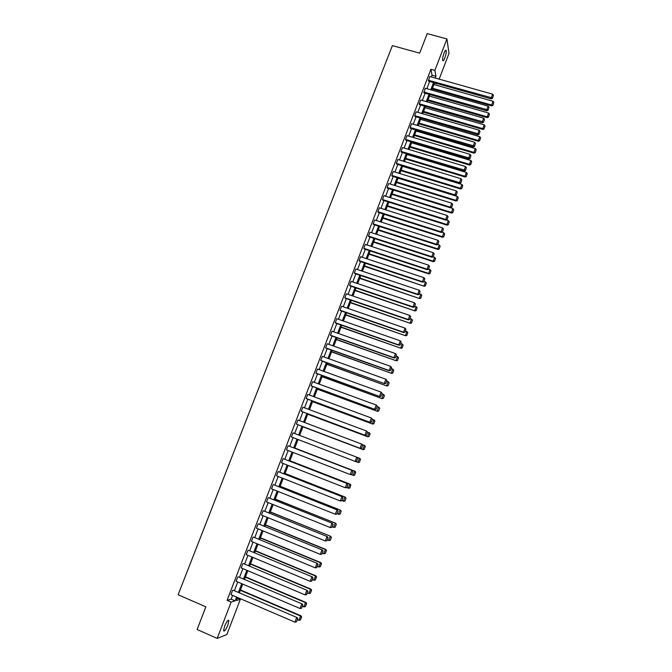 <?xml version="1.0" encoding="UTF-8"?>
<svg xmlns="http://www.w3.org/2000/svg" width="672" height="672" viewBox="0 0 672 672"><rect width="100%" height="100%" fill="white"/><g stroke="black" fill="none" stroke-linecap="round" stroke-linejoin="round"><path stroke-width="1.01" d="M224.566 626.304C226.632 621.541 228.06 619.643 228.85 620.6L227.858 625.086C225.809 629.84 224.381 631.739 223.574 630.79L224.566 626.304M444.066 53.046C445.091 50.526 445.805 49.678 446.208 50.518C446.452 52.164 445.99 54.642 444.822 57.943C443.797 60.463 443.083 61.312 442.68 60.48C442.436 58.842 442.898 56.364 444.066 53.046M237.367 598.088L240.316 599.357L226.876 634.528L217.19 638.4L197.114 629.513L205.867 606.85L178.122 594.762L392.381 45.62L419.672 53.155L427.224 33.6L446.93 38.942L449.014 53.348L439.16 79.128M434.44 83.093L437.338 83.908M238.325 576.87L302.173 603.952L238.325 576.87M301.518 608.252L302.854 605.119L301.518 608.252L300.056 608.513L236.065 581.28L237.712 576.996M248.506 550.326L312.304 576.887L248.506 550.326M311.682 581.112L312.992 578.021L311.682 581.112L310.22 581.356L246.28 554.652L247.909 550.402M258.619 523.967L322.367 550.007L258.619 523.967M321.77 554.148L323.072 551.107L321.77 554.148L320.326 554.383L256.427 528.2L258.048 523.975M268.666 497.776L332.363 523.295L268.666 497.776M331.951 527.36L333.077 524.37L331.951 527.36L330.355 527.587L266.507 501.917L268.12 497.725M278.645 471.752L342.3 496.768L278.645 471.752M341.897 500.783L343.014 497.809L341.897 500.783L340.318 500.968L276.528 475.818L278.124 471.652M288.557 445.897L352.162 470.417L288.557 445.897M351.784 474.382L352.884 471.425L351.784 474.382L350.213 474.533L286.474 449.879L288.061 445.738M296.36 424.116L360.394 448.426L296.36 424.116L297.931 420L361.62 444.074L362.695 445.217L361.595 448.148L362.695 445.217M306.18 398.513L370.146 422.386L306.634 398.773L306.18 398.513L307.742 394.43L371.381 418.009L372.439 419.185L371.347 422.1L372.439 419.185M315.932 373.078L379.823 396.522L316.369 373.397L315.932 373.078L317.495 369.02L381.074 392.12L382.116 393.322L381.032 396.211L382.116 393.322M389.441 370.826L326.038 348.18L325.626 347.81L327.172 343.778L390.701 366.391L389.164 370.507L390.65 370.499L391.616 367.492L390.65 370.499M399 345.299L335.647 323.123L335.261 322.703L336.798 318.696L400.268 340.838L398.74 344.921L400.218 344.946L401.184 341.939L400.218 344.946M408.492 319.939L345.198 298.234L344.828 297.763L346.357 293.773L409.777 315.454L408.257 319.511L409.71 319.57L410.684 316.554L409.71 319.57M417.925 294.748L354.682 273.496L354.337 272.975L355.858 269.018L419.219 290.228L417.707 294.26L417.925 294.748L419.152 294.353L420.118 291.337L419.152 294.353M427.291 269.707L364.106 248.917L363.787 248.346L365.291 244.415L428.602 265.163L427.098 269.17L427.291 269.707L428.526 269.296L429.492 266.28L428.526 269.296M436.607 244.835L373.481 224.498L373.17 223.868L374.674 219.962L437.926 240.265L436.43 244.247L436.607 244.835L437.842 244.406L438.816 241.382L437.842 244.406M445.855 220.122L382.788 200.231L382.502 199.55L383.989 195.67L447.182 215.527L445.704 219.484L445.855 220.122L447.09 219.668L448.073 216.644L447.09 219.668M455.053 195.569L392.036 176.114L391.768 175.392L393.254 171.528L456.389 190.949L454.919 194.872L455.053 195.569L456.288 195.098L457.262 192.074L456.288 195.098M464.184 171.167L401.226 152.149L400.982 151.376L402.452 147.546L465.536 166.522L464.075 170.428L464.184 171.167L465.427 170.68L466.402 167.647L465.427 170.68M473.256 146.924L410.357 128.335L410.138 127.512L411.6 123.707L474.617 142.254L473.164 146.135L473.256 146.924L474.508 146.42L475.482 143.388L474.508 146.42M482.278 122.833L419.437 104.672L419.236 103.799L420.689 100.019L483.647 118.138L482.202 121.993L482.278 122.833L483.529 122.312L484.512 119.272L483.529 122.312M491.24 98.893L428.459 81.152L429.719 76.474L492.618 94.172L491.182 98.003L491.24 98.893L492.492 98.356L493.475 95.315L492.492 98.356M431.365 76.936L432.037 75.188L430.912 69.283L227.102 600.306L231.16 599.155L232.613 595.375M234.402 590.713L237.745 581.994M239.509 577.374L242.861 568.646M244.608 564.077L247.96 555.349M249.69 550.822L253.033 542.094M254.755 537.617L258.098 528.881M259.804 524.446L263.147 515.718M264.835 511.325L268.178 502.589M269.85 498.246L273.193 489.51M274.848 485.209L278.191 476.473M279.829 472.214L283.172 463.478M284.794 459.262L288.145 450.526M289.741 446.351L293.093 437.615M294.672 433.482L298.015 424.771M299.603 420.63L302.921 411.97M304.517 407.82L307.81 399.218M309.414 395.044L312.69 386.501M314.294 382.318L317.545 373.825M319.158 369.625L322.392 361.192M324.005 356.975L327.214 348.6M328.843 344.366L332.027 336.05M333.656 331.8L336.823 323.543M338.461 319.276L341.603 311.069M343.249 306.793L346.374 298.637M348.02 294.344L351.12 286.247M352.775 281.938L355.858 273.89M357.512 269.573L360.578 261.576M362.242 257.242L365.282 249.304M366.954 244.952L369.978 237.073M371.65 232.705L374.648 224.876M376.328 220.5L379.31 212.722M380.999 208.328L383.956 200.6M385.644 196.19L388.592 188.521M390.281 184.094L393.204 176.476M394.909 172.04L397.807 164.472M399.512 160.02L402.394 152.502M404.107 148.042L406.972 140.574M408.685 136.097L411.533 128.68M413.246 124.194L416.077 116.827M417.799 112.325L420.605 105.008M422.335 100.489L425.124 93.223M426.854 88.696L429.626 81.48M486.763 110.846L423.956 92.896L425.208 88.225L488.141 106.134L486.704 109.981L486.763 110.846L488.015 110.309L488.998 107.276L488.015 110.309M477.775 134.862L414.901 116.483L414.691 115.643L416.153 111.846L479.144 130.175L477.691 134.039L477.775 134.862L479.027 134.341L480.001 131.309L479.027 134.341M468.728 159.029L405.804 140.221L405.569 139.432L407.03 135.601L470.081 154.367L468.628 158.256L468.728 159.029L469.972 158.533L470.954 155.501L469.972 158.533M459.623 183.347L396.64 164.111L396.388 163.363L397.858 159.516L460.967 178.71L459.505 182.633L459.623 183.347L460.866 182.868L461.84 179.844L460.866 182.868M450.458 207.824L387.416 188.152L387.148 187.454L388.626 183.582L451.794 203.213L450.316 207.161L450.458 207.824L451.702 207.362L452.676 204.338L451.702 207.362M441.244 232.462L378.134 212.344L377.849 211.697L379.336 207.799L442.562 227.875L441.076 231.84L441.244 232.462L442.47 232.016L443.444 228.992L442.47 232.016M431.962 257.25L368.802 236.687L368.483 236.09L369.986 232.168L433.272 252.697L431.777 256.687L431.962 257.25L433.188 256.83L434.162 253.814L433.188 256.83M422.621 282.206L359.402 261.19L359.066 260.635L360.578 256.696L423.914 277.679L422.411 281.694L422.621 282.206L423.839 281.803L424.813 278.788L423.839 281.803M413.213 307.322L349.944 285.844L349.591 285.348L351.112 281.375L414.506 302.82L412.994 306.86L413.213 307.322L414.439 306.936L415.405 303.929L414.439 306.936M403.754 332.598L340.427 310.657L340.049 310.212L341.586 306.214L405.031 328.121L403.502 332.195L404.972 332.237L405.938 329.23L404.972 332.237M394.229 358.042L330.851 335.63L330.448 335.236L331.993 331.22L395.497 353.598L393.96 357.697L395.438 357.706L396.413 354.69L395.438 357.706M320.788 360.427L384.644 383.653L321.208 360.772L320.788 360.427L322.342 356.378L385.896 379.235L386.929 380.453L385.854 383.334L386.929 380.453M311.06 385.778L374.993 409.433L311.506 386.064L311.06 385.778L312.623 381.704L376.236 405.04L377.286 406.232L376.194 409.13L377.286 406.232M301.274 411.298L365.274 435.38L301.745 411.524L301.274 411.298L302.845 407.19L366.509 431.021L367.576 432.18L366.475 435.103L367.576 432.18M356.698 461.244L355.144 461.378L291.421 436.976L293.009 432.852L357.067 457.304L357.798 458.304L356.555 461.194L357.798 458.304M283.609 458.8L347.239 483.571L283.609 458.8M346.853 487.561L347.953 484.596L346.853 487.561L345.274 487.729L281.509 462.823L283.097 458.674M273.664 484.739L337.344 510.014L273.664 484.739M336.932 514.046L338.05 511.073L336.932 514.046L335.345 514.256L271.522 488.846L273.126 484.663M263.651 510.846L327.373 536.626L263.651 510.846M326.953 540.716L328.079 537.718L326.953 540.716L325.349 540.96L261.475 515.038L263.088 510.829M253.571 537.121L317.344 563.422L253.571 537.121M316.73 567.605L318.041 564.547L316.73 567.605L315.277 567.848L251.362 541.405L252.991 537.163M243.424 563.581L307.247 590.402L243.424 563.581M306.608 594.661L307.936 591.553L306.608 594.661L305.147 594.913L241.181 567.941L242.819 563.674M233.209 590.209L297.083 617.56L233.209 590.209M296.419 621.894L297.763 618.736L296.419 621.894L294.949 622.163L230.933 594.661L232.579 590.369M217.19 638.4L231.126 602.045L235.141 600.869L236.586 597.089M227.102 600.306L231.126 602.045M430.912 69.283L434.876 70.392L446.93 38.942M237.586 597.517L236.452 600.482L240.316 599.357M434.524 82.866L431.76 90.09M430.021 94.626L427.241 101.9M425.51 106.428L422.705 113.753M420.974 118.255L418.152 125.639M416.438 130.133L413.591 137.558M411.877 142.044L409.021 149.52M407.308 153.989L404.426 161.515M402.721 165.967L399.823 173.552M398.118 177.996L395.203 185.623M393.506 190.05L390.566 197.736M388.878 202.154L385.913 209.891M384.233 214.284L381.251 222.079M379.571 226.464L376.572 234.301M374.9 238.678L371.876 246.574M370.213 250.925L367.172 258.88M365.509 263.222L362.443 271.219M360.788 275.554L357.706 283.609M356.059 287.918L352.951 296.033M351.305 300.325L348.18 308.498M346.542 312.782L343.4 320.998M341.762 325.265L338.596 333.547M336.974 337.798L333.782 346.13M332.161 350.364L328.952 358.756M327.34 362.981L324.106 371.423M322.493 375.631L319.242 384.132M317.638 388.324L314.362 396.883M312.766 401.058L309.464 409.668M307.877 413.834L304.559 422.503M302.971 426.644L299.628 435.38M298.049 439.513L294.697 448.266M293.101 452.441L289.75 461.194M288.137 465.419L284.794 474.163M283.156 478.43L279.812 487.183M278.158 491.492L274.814 500.237M273.151 504.588L269.8 513.332M268.12 517.734L264.776 526.478M263.071 530.922L259.728 539.666M258.006 544.152L254.663 552.896M252.932 557.424L249.589 566.168M247.834 570.746L244.49 579.482M242.718 584.111L239.375 592.847M435.28 78.036L435.952 76.28L434.876 70.392M238.375 592.418L241.718 583.682M243.482 579.054L246.834 570.326M248.581 565.748L251.924 557.012M253.663 552.476L257.006 543.74M258.728 539.246L262.072 530.51M263.768 526.067L267.12 517.331M268.8 512.929L272.143 504.185M273.815 499.834L277.158 491.089M278.813 486.78L282.156 478.036M283.786 473.768L287.137 465.024M288.75 460.807L292.102 452.054M293.698 447.88L297.049 439.127M298.637 434.994L301.972 426.266M303.559 422.125L306.877 413.456M308.473 409.298L311.766 400.688M313.362 396.514L316.638 387.954M318.242 383.762L321.502 375.27M323.106 371.062L326.34 362.62M327.953 358.394L331.162 350.011M332.783 345.778L335.975 337.445M337.604 333.194L340.771 324.92M342.401 320.653L345.551 312.438M347.189 308.154L350.314 299.989M351.96 295.688L355.06 287.582M356.714 283.273L359.797 275.218M361.452 270.892L364.518 262.886M366.181 258.544L369.222 250.597M370.885 246.246L373.909 238.35M375.581 233.982L378.58 226.145M380.26 221.76L383.242 213.973M384.922 209.572L387.887 201.835M389.575 197.425L392.515 189.748M394.212 185.321L397.127 177.685M398.832 173.25L401.73 165.665M403.435 161.213L406.316 153.686M408.03 149.218L410.886 141.742M412.608 137.264L415.447 129.839M417.169 125.345L419.992 117.97M421.714 113.459L424.519 106.142M426.25 101.615L429.03 94.34M430.769 89.813L433.532 82.589M432.037 75.188L435.952 76.28M231.16 599.155L235.141 600.869M428.274 80.237L492.475 97.994M493.475 95.315L492.618 94.172M432.18 88.973L491.66 105.882L491.602 105.025L432.474 88.225M433.894 84.512L493.013 101.254L493.853 102.371L492.887 105.353L493.853 102.371M492.87 105.008L491.602 105.025L493.013 101.254M492.887 105.353L491.66 105.882M423.763 92.005L487.99 109.964M488.998 107.276L488.141 106.134M419.236 103.799L483.496 121.968M484.512 119.272L483.647 118.138M427.762 100.54L487.259 117.642L487.2 116.81L428.039 99.817M429.458 96.096L488.611 113.03L489.451 114.148L488.485 117.121L489.451 114.148M488.468 116.794L487.2 116.81L488.611 113.03M488.485 117.121L487.259 117.642M423.318 112.148L482.849 129.444L482.773 128.629L423.587 111.443M425.015 107.713L484.193 124.832L485.041 125.95L484.075 128.932L485.041 125.95M484.05 128.604L482.773 128.629L484.193 124.832M484.075 128.932L482.849 129.444M414.691 115.643L478.993 134.014M480.001 131.309L479.144 130.175M418.866 123.782L478.422 141.28L478.338 140.49L419.126 123.102M420.554 119.364L479.766 136.685L480.614 137.794L479.648 140.776L480.614 137.794M479.615 140.456L478.338 140.49L479.766 136.685M479.648 140.776L478.422 141.28M410.138 127.512L474.466 146.101M475.482 143.388L474.617 142.254M414.397 135.458L473.978 153.149L473.894 152.384L414.649 134.803M416.086 131.048L475.322 148.571L476.171 149.68L475.205 152.662L476.171 149.68M475.171 152.351L473.894 152.384L475.322 148.571M475.205 152.662L473.978 153.149M405.569 139.432L469.93 158.222M470.954 155.501L470.081 154.367M409.92 147.168L469.526 165.06L469.426 164.321L410.155 146.538M411.6 142.766L470.862 160.49L471.719 161.599L470.753 164.573L471.719 161.599M470.711 164.279L469.426 164.321L470.862 160.49M470.753 164.573L469.526 165.06M400.982 151.376L465.385 170.386M466.402 167.647L465.536 166.522M405.426 158.911L465.058 177.005L464.957 176.291L405.653 158.306M407.098 154.526L466.393 172.452L467.242 173.552L466.284 176.534L467.242 173.552M466.242 176.24L464.957 176.291L466.393 172.452M466.284 176.534L465.058 177.005M396.388 163.363L459.505 182.633L460.816 182.582M461.84 179.844L460.967 178.71M400.915 170.696L460.58 188.992L460.463 188.294L401.134 170.108M402.587 166.32L461.899 184.447L462.764 185.548L461.798 188.53L462.764 185.548M461.756 188.244L460.463 188.294L461.899 184.447M461.798 188.53L460.58 188.992M391.768 175.392L454.919 194.872L456.238 194.821M457.262 192.074L456.389 190.949M396.396 182.515L456.086 201.012L455.96 200.34L396.606 181.952M398.059 178.156L457.405 196.476L458.262 197.585L457.304 200.558L458.262 197.585M457.254 200.29L455.96 200.34L457.405 196.476M457.304 200.558L456.086 201.012M387.148 187.454L450.316 207.161L451.643 207.094M452.676 204.338L451.794 203.213M382.502 199.55L445.704 219.484L447.031 219.416M448.073 216.644L447.182 215.527M377.849 211.697L441.076 231.84L442.411 231.773M443.444 228.992L442.562 227.875M373.17 223.868L436.43 244.247L437.766 244.171M438.816 241.382L437.926 240.265M368.483 236.09L431.777 256.687L433.112 256.603M434.162 253.814L433.272 252.697M363.787 248.346L427.098 269.17L428.45 269.086M429.492 266.28L428.602 265.163M359.066 260.635L422.411 281.694L423.763 281.602M424.813 278.788L423.914 277.679M354.337 272.975L417.707 294.26L419.059 294.16M420.118 291.337L419.219 290.228M349.591 285.348L412.994 306.86L414.347 306.751M415.405 303.929L414.506 302.82M344.828 297.763L408.257 319.511L409.618 319.393M410.684 316.554L409.777 315.454M391.852 194.368L451.576 213.074L451.433 212.428L392.062 193.838M450.509 207.808L452.886 208.547L453.751 209.656L452.794 212.629L453.751 209.656M452.735 212.369L451.433 212.428L452.886 208.547M452.794 212.629L451.576 213.074M387.307 206.262L447.048 225.17L446.905 224.549L387.5 205.75M446.225 219.988L448.358 220.66L449.224 221.76L448.266 224.734L449.224 221.76M448.207 224.482L446.905 224.549L448.358 220.66M448.266 224.734L447.048 225.17M382.738 218.19L442.512 237.308L442.352 236.712L382.922 217.711M441.941 232.21L443.814 232.806L444.688 233.906L443.722 236.88L444.688 233.906M443.663 236.636L442.352 236.712L443.814 232.806M443.722 236.88L442.512 237.308M378.16 230.152L437.959 249.48L437.791 248.909L378.336 229.698M437.64 244.474L439.253 244.994L440.126 246.095L439.169 249.06L440.126 246.095M439.102 248.833L437.791 248.909L439.253 244.994M439.169 249.06L437.959 249.48M373.565 242.155L433.39 261.694L433.213 261.148L373.733 241.727M433.222 256.746L435.557 258.317L434.599 261.282L435.557 258.317M434.532 261.064L433.213 261.148L434.683 257.225M434.599 261.282L433.39 261.694M368.962 254.201L428.812 273.949L428.627 273.428L369.113 253.798M428.635 269.002L430.979 270.581L430.021 273.546L430.979 270.581M429.946 273.336L428.627 273.428L430.097 269.489M430.021 273.546L428.812 273.949M364.342 266.28L424.217 286.238L364.484 265.902M424.032 281.299L426.376 282.878L425.418 285.844L426.376 282.878M425.342 285.642L424.015 285.743L425.494 281.786M425.418 285.844L424.217 286.238M359.705 278.393L419.605 298.57L359.839 278.04M419.412 293.639L421.764 295.218L420.806 298.183L421.764 295.218M420.731 297.998L419.395 298.099L420.882 294.134M420.806 298.183L419.605 298.57M355.051 290.548L414.977 310.934L355.177 290.228M414.784 306.02L417.136 307.6L416.178 310.565L417.136 307.6M416.094 310.38L414.758 310.489L416.254 306.516M416.178 310.565L414.977 310.934M350.389 302.744L410.34 323.341L350.498 302.442M410.138 318.436L412.49 320.023L411.541 322.98L412.49 320.023M411.449 322.812L410.113 322.93L411.6 318.94M411.541 322.98L410.34 323.341M340.049 310.212L403.502 332.195L404.872 332.077M405.938 329.23L405.031 328.121M345.702 314.975L405.686 335.79L345.811 314.706M405.476 330.893L407.837 332.48L406.879 335.437L407.837 332.48M406.787 335.278L405.443 335.404L406.946 331.397M406.879 335.437L405.686 335.79M335.261 322.703L398.74 344.921L400.109 344.795M401.184 341.939L400.268 340.838M341.006 327.239L401.016 348.281L341.107 326.995M400.798 343.384L403.166 344.98L402.209 347.936L403.166 344.98M402.116 347.785L400.764 347.911L402.268 343.896M402.209 347.936L401.016 348.281M330.448 335.236L393.96 357.697L395.338 357.563M396.413 354.69L395.497 353.598M336.302 339.553L396.329 360.805L336.386 339.335M396.11 355.925L398.479 357.521L397.522 360.478L398.479 357.521M397.421 360.335L396.068 360.469L397.58 356.437M397.522 360.478L396.329 360.805M325.626 347.81L389.164 370.507L390.541 370.364M391.616 367.492L390.701 366.391M331.573 351.901L391.633 373.38L331.649 351.708M391.398 368.5L393.775 370.096L392.826 373.052L393.775 370.096M392.717 372.926L391.364 373.061L392.868 369.02M392.826 373.052L391.633 373.38M385.736 383.216L384.35 383.359L385.896 379.235L386.812 380.327M384.644 383.653L385.854 383.334M326.836 364.283L386.912 385.988L326.894 364.123M386.677 381.116L389.164 382.838L388.105 385.669L389.164 382.838M387.996 385.56L386.635 385.703L388.147 381.646L389.054 382.721M388.105 385.669L386.912 385.988M380.915 396.102L379.52 396.253L381.074 392.12L381.998 393.212M379.823 396.522L381.032 396.211M322.081 376.715L382.183 398.639L322.132 376.58M381.948 393.775L384.434 395.489L383.376 398.328L384.434 395.489M383.258 398.227L381.898 398.378L383.418 394.304L384.325 395.38M383.376 398.328L382.183 398.639M376.076 409.038L374.682 409.198L376.236 405.04L377.16 406.132M374.993 409.433L376.194 409.13M317.31 389.18L377.437 411.323L317.352 389.071M377.194 406.476L379.697 408.181L378.63 411.029L379.697 408.181M378.504 410.936L377.135 411.096L378.664 407.014L379.571 408.08M378.63 411.029L377.437 411.323M371.221 422.008L369.818 422.176L371.381 418.009L372.305 419.093M370.146 422.386L371.347 422.1M366.349 435.028L364.946 435.196L366.509 431.021L367.441 432.104M365.274 435.38L366.475 435.103M361.46 448.09L360.049 448.266L361.62 444.074L362.552 445.158M360.394 448.426L361.595 448.148M356.555 461.194L355.144 461.378L356.714 457.17L357.655 458.245M351.632 474.34L350.213 474.533L351.8 470.308L352.741 471.383M352.162 470.417L352.884 471.425M346.702 487.528L345.274 487.729L346.861 483.496L347.81 484.571M347.239 483.571L347.953 484.596M341.746 500.766L340.318 500.968L341.905 496.717L342.854 497.792M342.3 496.768L343.014 497.809M336.773 514.046L335.345 514.256L336.941 509.989L337.89 511.064M337.344 510.014L338.05 511.073M331.792 527.369L330.355 527.587L331.951 523.312L332.909 524.378M332.363 523.295L333.077 524.37M326.785 540.733L325.349 540.96L326.953 536.668L327.911 537.734M327.373 536.626L328.079 537.718M312.522 401.68L372.683 424.057L312.556 401.604M372.422 419.21L374.934 420.907L373.741 423.688L374.934 420.907M373.741 423.688L372.364 423.856L373.901 419.756L374.808 420.823M373.867 423.772L372.683 424.057M307.726 414.229L367.903 436.834L307.742 414.179M367.349 431.878L370.154 433.684L368.953 436.481L370.154 433.684M368.953 436.481L367.576 436.649L369.113 432.541L370.028 433.608M369.088 436.556L367.903 436.834M302.912 426.812L363.107 449.644L302.921 426.796M362.216 444.578L364.652 445.536L365.366 446.502L364.157 449.316L365.366 446.502M364.157 449.316L362.779 449.492L364.316 445.376L365.24 446.435M364.291 449.383L363.107 449.644M359.478 462.244L360.427 459.304L359.478 462.244L358.302 462.496L355.614 461.479M357.076 457.313L359.848 458.371L360.562 459.354M359.344 462.193L357.958 462.378L359.503 458.245L360.427 459.304M354.656 475.154L355.597 472.214L354.656 475.154L353.48 475.398L351.103 474.524M294.773 448.064L355.026 471.257L294.79 448.039M354.514 475.112L353.128 475.306L354.673 471.156L355.597 472.214M355.74 472.256L355.026 471.257M349.818 488.099L350.759 485.167L349.818 488.099L346.584 487.612M289.909 460.79L350.196 484.184L289.926 460.732M349.667 488.074L348.272 488.267L349.835 484.109L350.759 485.167M350.902 485.192L350.196 484.184M344.963 501.094L346.055 498.179L344.963 501.094L341.93 500.699M285.02 473.55L345.349 497.154L285.054 473.466M344.812 501.077L343.409 501.278L344.971 497.104L345.904 498.162M346.055 498.179L345.349 497.154M340.091 514.13L341.183 511.199L340.091 514.13L337.05 513.744M280.123 486.36L340.477 510.166L280.165 486.242M339.931 514.122L338.528 514.332L340.091 510.14L341.032 511.199M341.183 511.199L340.477 510.166M335.202 527.209L336.294 524.269L335.202 527.209L332.153 526.831M275.209 499.204L335.597 523.219L275.268 499.061M335.042 527.218L333.631 527.428L335.202 523.228L336.134 524.278M336.294 524.269L335.597 523.219M330.296 540.33L331.397 537.382L330.296 540.33L327.239 539.969M270.278 512.089L330.7 536.315L270.346 511.921M330.128 540.347L328.717 540.565L330.296 536.348L331.229 537.398M331.397 537.382L330.7 536.315M320.326 554.383L321.93 550.074L322.896 551.141M322.367 550.007L323.072 551.107M265.331 525.025L325.366 549.52L323.786 553.745L322.308 553.14M326.315 550.561L325.206 553.526L326.483 550.536L325.786 549.452L265.406 524.815M323.786 553.745L325.206 553.526M326.483 550.536L325.786 549.452M315.277 567.848L316.898 563.522L317.864 564.581M317.344 563.422L318.041 564.547M260.366 537.995L320.426 562.733L318.839 566.975L317.36 566.362M321.376 563.774L320.267 566.74L321.544 563.732L320.426 562.733L320.863 562.632L260.459 537.76M318.839 566.975L320.267 566.74M321.544 563.732L320.863 562.632M310.22 581.356L311.842 577.021L312.816 578.08M312.304 576.887L312.992 578.021M255.385 551.006L315.47 575.988L313.874 580.247L312.396 579.625M316.42 577.021L315.302 580.003L316.596 576.971L315.47 575.988L315.916 575.862L255.486 550.738M313.874 580.247L315.302 580.003M316.596 576.971L315.916 575.862M305.147 594.913L306.776 590.562L307.751 591.62M307.247 590.402L307.936 591.553M250.387 564.06L310.498 589.285L308.902 593.552L307.415 592.931M311.447 590.318L310.33 593.309L311.632 590.26L310.498 589.285L310.951 589.126L250.505 563.766M308.902 593.552L310.33 593.309M311.632 590.26L310.951 589.126M300.056 608.513L301.686 604.145L302.66 605.203M302.173 603.952L302.854 605.119M245.381 577.164L305.508 602.624L303.904 606.917L302.425 606.287M306.466 603.658L305.34 606.656L306.65 603.582L305.508 602.624L305.97 602.44L245.507 576.836M303.904 606.917L305.34 606.656M306.65 603.582L305.97 602.44M294.949 622.163L296.587 617.778L297.562 618.828M297.083 617.56L297.763 618.736M240.349 590.302L300.502 616.014L298.889 620.315L297.41 619.676M301.459 617.047L300.334 620.054L301.652 616.955L300.502 616.014L300.98 615.796L240.484 589.949M298.889 620.315L300.334 620.054M301.652 616.955L300.98 615.796M228.85 620.6L228.144 620.29M446.208 50.518L445.544 50.333"/></g></svg>

